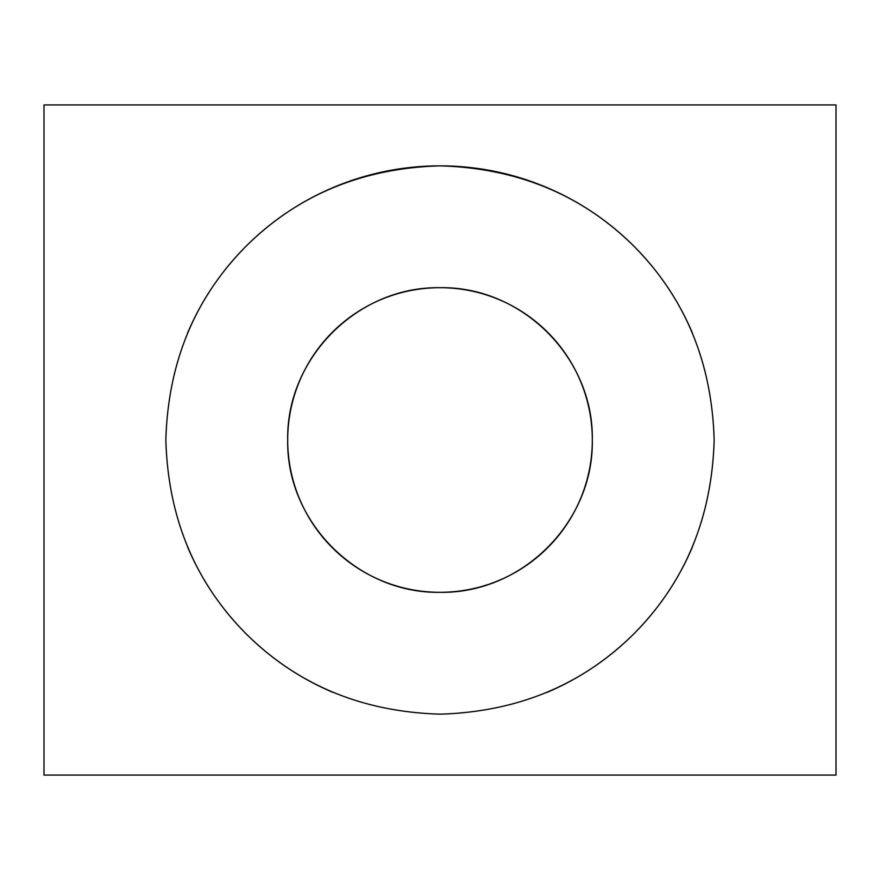 <?xml version="1.0" encoding="UTF-8"?>
<svg xmlns="http://www.w3.org/2000/svg" width="880" height="880" viewBox="0 0 880 880"><rect width="100%" height="100%" fill="white"/><g stroke="black" fill="none" stroke-linecap="round" stroke-linejoin="round"><path stroke-width="1.32" d="M440 592.306C522.115 593.802 593.835 522.005 592.306 440C593.835 357.995 522.115 286.198 440 287.694A152.306 152.306 0 0 0 308.099 516.153A152.306 152.306 0 0 0 571.901 516.153A152.306 152.306 0 0 0 440 287.694C357.885 286.198 286.165 357.995 287.694 440C286.165 522.005 357.885 593.802 440 592.306M714.153 440C711.931 517.528 685.168 582.142 633.853 633.853C582.142 685.102 517.528 711.865 440 714.153C362.472 711.865 297.858 685.102 246.147 633.853C194.832 582.142 168.069 517.528 165.847 440C168.069 362.472 194.832 297.858 246.147 246.147C297.858 194.898 362.472 168.135 440 165.847C517.528 168.135 582.142 194.898 633.853 246.147C685.168 297.858 711.931 362.472 714.153 440M692.538 333.311A274.153 274.153 0 0 0 187.462 333.311M187.462 546.689A274.153 274.153 0 0 0 333.278 692.527M546.722 692.527A274.153 274.153 0 0 0 692.538 546.689M836 775.082L44 775.082L44 104.918L836 104.918L836 775.082"/></g></svg>
